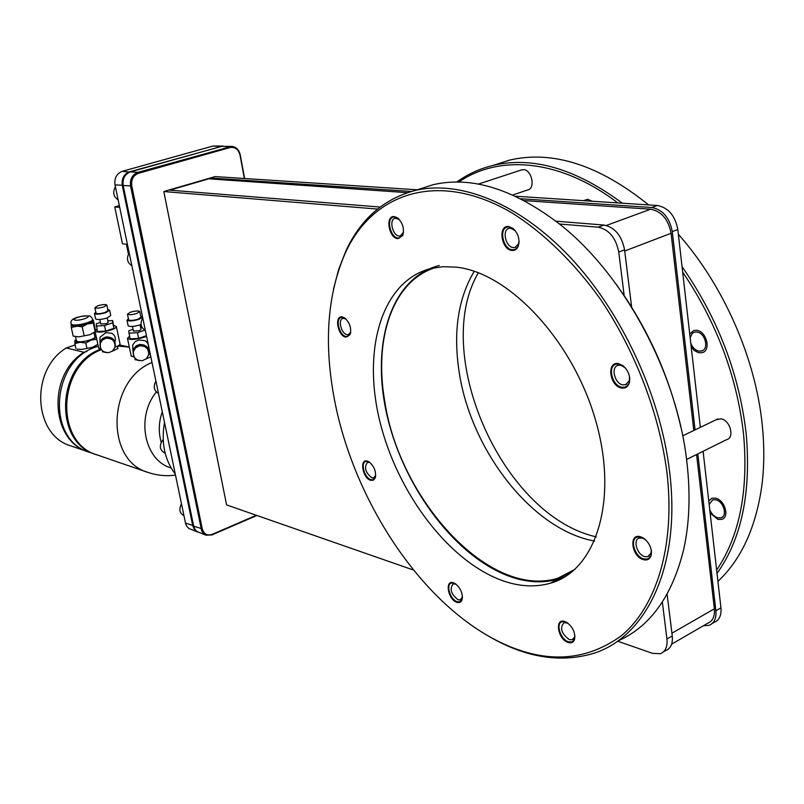 <?xml version="1.0" encoding="UTF-8"?>
<svg xmlns="http://www.w3.org/2000/svg" width="804" height="804" viewBox="0 0 804 804"><rect width="100%" height="100%" fill="white"/><g stroke="black" fill="none" stroke-linecap="round" stroke-linejoin="round"><path stroke-width="1.21" d="M133.363 351.579C133.042 357.79 136.097 360.815 142.549 360.644L146.539 358.564L148.67 354.715C148.84 348.634 145.765 345.69 139.444 345.881L135.544 347.881L133.363 351.579L135.062 347.82L139.404 345.378C144.68 344.966 147.795 347.258 148.76 352.252M133.333 351.077L133.162 353.509M148.68 354.675L148.931 353.75C149.102 347.408 145.886 344.333 139.293 344.534L136.248 345.8L133.635 348.675L132.941 350.484L133.635 355.881M148.398 348.413C148.961 344.916 147.795 342.333 144.901 340.685L138.931 339.971L135.394 341.439L132.61 345.197L132.881 349.519M129.474 336.132L127.484 338.434C130.117 340.092 135.685 339.69 144.177 337.238L146.559 336.293M131.163 355.8L134.308 357.227M150.258 354.072L148.66 354.755M133.092 329.308L128.72 330.796L130.057 338.866L138.64 338.383L146.439 335.7M138.64 338.383L137.444 332.685L144.76 330.183M128.851 333.178L137.444 332.685M142.147 327.66L140.68 327.741M133.454 331.027L139.223 330.725L141.042 329.469L140.077 324.876M128.087 325.54L128.148 325.781C130.007 326.916 133.966 326.625 140.007 324.896L141.072 324.504M128.389 318.706L126.982 320.273C128.841 321.389 132.801 321.087 138.851 319.369L142.589 317.268M140.73 316.173L142.469 316.665M128.6 319.721L128.64 319.902C130.107 320.786 133.223 320.545 137.987 319.188L140.941 317.188L139.785 311.671M130.419 312.203L127.434 314.193C128.901 315.057 132.017 314.816 136.791 313.47L139.745 311.48C138.278 310.625 135.172 310.857 130.419 312.203M135.162 359.509L139.122 360.594M146.107 358.946L150.83 356.785M129.333 347.157L117.796 345.981M111.917 351.418L117.907 348.514L117.404 346.172M102.6 351.69L106.409 352.644M101.394 349.68C57.325 365.619 54.602 443.316 97.204 454.943L148.167 472.471C104.892 460.722 107.294 380.272 152.016 362.493M175.272 474.109C164.579 459.848 160.991 442.632 164.508 422.472M172.579 461.184L168.75 442.813M197.663 532.027L188.87 528.459L186.87 526.439L185.613 523.685L115.012 184.87C114.218 178.106 116.62 173.594 122.218 171.332L213.03 146.026L223.02 146.047L129.524 171.825C123.896 174.096 121.484 178.639 122.278 185.443L192.779 525.826L194.528 529.685L198.126 532.188M206.005 535.203L197.091 531.595L195.091 529.565L193.684 526.168L123.173 185.523C122.379 178.699 124.801 174.156 130.429 171.875L221.633 146.368L231.753 146.388L137.846 172.368C132.198 174.669 129.766 179.242 130.56 186.106L201.653 530.781L203.633 533.715L206.005 535.203L211.834 534.972L256.928 515.485M244.637 178.518L240.225 154.83C238.989 149.705 236.165 146.901 231.753 146.388M244.376 178.498L240.004 155.051C238.416 149.253 235.1 146.75 230.044 147.544L138.489 173.282C133.283 175.393 131.052 179.614 131.776 185.925L202.256 528.841C203.874 534.087 207.171 535.926 212.135 534.369L256.325 515.284M417.326 189.804L215.16 176.589L163.805 191.533L377.498 209.07M413.527 570.056L226.577 504.912L163.805 191.533M558.006 579.272L559.473 579.734M562.559 576.599L561.574 576.287M662.345 602.055L666.948 638.989C667.672 646.808 665.431 651.722 660.215 653.712L652.506 653.34L617.542 641.15M561.122 578.92L559.996 578.558M696.576 454.521L714.364 608.799C714.987 616.497 712.656 621.371 707.359 623.442L671.631 644.175M524.238 200.608L650.637 209.201C661.541 211.321 668.355 219.341 671.079 233.281L693.812 430.502M207.764 178.739L407.347 192.658M695.078 429.889L672.275 231.622C669.551 217.663 662.727 209.633 651.803 207.522L520.65 198.759M411.357 191.442L210.316 177.996M703.41 625.733L708.887 625.401C714.183 623.331 716.515 618.457 715.882 610.769L697.842 453.898M666.948 638.989L672.265 635.924C672.968 643.733 670.717 648.637 665.501 650.647L663.531 651.793M672.265 635.924L667.109 594.186M631.653 307.208L624.567 249.833C621.703 235.582 614.839 227.321 603.985 225.05L555.906 221.18M380.071 207.05L168.83 190.066M715.882 610.769L720.947 607.844C721.57 615.512 719.228 620.386 713.932 622.467L712.254 623.442M700.364 427.336L677.812 229.512C675.099 215.583 668.285 207.583 657.35 205.492L515.404 196.216M720.947 607.844L703.098 451.295M559.504 224.014L598.156 227.19C609 229.482 615.864 237.763 618.748 252.054L624.185 295.661C651.2 336.172 670.104 380.051 680.898 427.286M682.043 266.606C717.751 317.982 739.107 373.538 746.132 433.286C751.358 492.189 741.66 538.911 717.027 573.433M682.666 272.084C716.495 322.223 736.776 376.061 743.499 433.587C748.645 490.36 739.69 535.856 716.645 570.056M458.742 182.106C498.601 154.368 559.775 158.669 617.804 202.909M512.731 195L527.675 189.945C535.776 188.578 531.766 169.483 523.384 169.634L521.283 170.006M717.791 517.826C714.123 516.65 711.439 513.907 709.751 509.585L710.153 513.153L717.972 519.424L721.68 519.394C729.901 517.474 724.856 499.887 715.57 498.189L711.982 498.229L708.756 500.862L709.158 504.45L712.696 499.827L715.751 499.797C723.64 501.254 727.911 516.168 720.927 517.806L717.791 517.826M698.998 351.137C695.259 350.303 692.515 347.66 690.777 343.218L691.209 347.006L694.264 350.494L698.555 352.715L702.113 352.685C711.399 350.755 706.626 331.127 696.646 330.313L693.842 330.474L689.721 333.972L690.154 337.77L692.274 333.358L694.445 332.152L696.837 332.012C705.309 332.715 709.359 349.378 701.47 351.016L698.998 351.137M686.566 459.476L726.504 439.708C734.956 437.828 730.223 420.07 720.927 418.824L716.083 419.748M456.702 182.076C467.566 174.197 479.717 168.629 493.164 165.393C532.791 156.107 575.845 168.719 622.336 203.201M493.937 165.142L509.595 160.096C552.69 150.077 599.04 165.021 648.637 204.919M678.355 234.265C723.339 284.948 755.68 358.152 762.282 425.266C764.514 447.386 764.272 468.29 761.539 487.978C755.338 528.72 740.806 559.855 717.932 581.392M478.38 272.767C431.507 351.891 500.128 511.927 592.849 536.027L596.297 536.941M474.229 271.29C458.19 298.294 453.124 331.549 459.024 371.036C470.189 449.205 531.514 529.806 594.598 541.062M435.627 267.511C392.633 280.707 373.669 338.514 384.754 401.266C399.146 499.425 489.455 599.623 557.936 578.176L571.152 572.508M565.383 576.518L558.398 579.061C543.795 583.242 528.298 582.629 511.907 577.222C456.943 558.7 405.015 489.606 387.699 418.18C370.131 346.825 389.568 278.174 439.306 265.481M504.078 581.202C449.235 562.458 397.307 493.073 379.86 421.427C362.182 349.871 381.367 281.098 430.934 268.476L443.135 266.697L456.099 267.149C508.048 272.275 572.157 339.258 595.372 419.537C618.99 499.776 596.045 570.8 550.469 583.191C535.906 587.342 520.439 586.679 504.078 581.202M333.499 394.422C323.952 340.172 327.901 293.008 345.348 252.908C372.553 193.081 438.09 169.584 512.007 212.939C543.303 232.597 573.865 262.144 600.538 299.359C635.019 350.564 658.999 412.844 666.848 471.616C675.611 545.444 656.556 606.648 621.341 635.763C583.121 663.4 539.846 664.074 491.525 637.793C414.593 595.553 350.534 492.711 333.499 394.422M345.871 337.147L350.102 334.665C351.67 328.213 349.82 322.615 344.554 317.861L342.353 316.947C334.032 315.108 337.72 336.112 345.871 337.147M370.744 480.32L373.398 480.159L375.177 478.078C376.423 471.737 374.332 466.3 368.915 461.777L367.408 461.114C359.137 458.421 362.644 478.4 370.744 480.32M456.783 602.296C459.345 603.111 461.104 602.307 462.069 599.864C463.044 593.382 460.642 587.905 454.863 583.423L453.637 582.87C444.522 579.292 447.838 599.513 456.783 602.296M568.006 642.426C571.342 643.471 573.543 642.406 574.619 639.23C575.423 632.527 572.76 626.899 566.629 622.326L565.031 621.592C554.418 617.462 557.554 639.14 568.006 642.426M643.421 559.654C647.401 560.599 649.994 559.112 651.2 555.202C652.064 548.469 649.471 542.76 643.441 538.077L640.517 536.74C628.447 532.911 631.532 556.73 643.421 559.654M621.623 388.01C625.401 388.523 627.964 386.824 629.311 382.905C630.567 376.222 628.406 370.453 622.859 365.589L618.527 363.649C606.256 361.056 609.532 386.352 621.623 388.01M512.037 250.456C514.912 250.647 516.992 249.2 518.289 246.124C520.027 239.341 518.238 233.411 512.912 228.326L508.62 226.507C497.666 225.03 501.274 249.913 512.037 250.456M397.89 238.677L402.714 235.492C404.543 228.798 402.814 222.939 397.548 217.904L394.312 216.588C385.005 215.301 388.764 238.265 397.89 238.677M399.307 219.512L395.166 218.226C388.744 219.261 392.503 235.813 399.186 236.034L400.382 235.964L403.507 232.235M345.961 318.987L343.017 318.334C337.569 319.248 341.278 334.002 347.097 334.655L348.393 334.625L350.765 332.012M370.131 462.652L367.609 462.25C363.8 467.295 365.247 472.491 371.94 477.837L373.609 477.888L375.709 475.486M456.049 584.217L453.235 583.835C449.366 588.769 450.954 594.055 457.989 599.694L460.25 599.844L462.481 596.92M567.996 623.241L564.036 622.577C559.574 627.884 561.313 633.552 569.272 639.612L572.167 639.783L574.629 637.009L574.87 635.461M645.461 539.625L642.406 538.077L639.401 538.037C632.557 539.534 636.979 554.82 644.758 556.629L647.853 556.69L651.059 553.021L651.27 550.087M417.969 189.593L433.175 184.699C471.697 175.815 514.027 189.101 560.187 224.567C623.773 274.536 677.34 373.378 686.958 462.672C690.566 494.56 689.46 523.545 683.641 549.624C672.064 596.357 650.044 626.859 617.603 641.12M616.005 284.023L624.185 295.661M333.459 289.179L338.635 269.501L345.7 251.361C360.574 219 383.88 198.668 415.598 190.357C459.777 180.086 518.53 202.688 569.976 257.069C621.261 311.47 660.416 395.025 669.551 471.315C681.571 566.981 645.522 638.728 591.654 653.913C560.107 662.697 527.143 657.571 492.751 638.537L484.722 633.874M626.829 384.272L623.01 384.955C614.658 383.93 610.427 366.855 618.155 365.328L620.507 365.237L624.015 366.815L622.859 365.589M625.452 384.885L629.241 380.815L629.562 376.855M625.623 368.242L624.015 366.815M515.274 230.698L510.651 228.185L509.173 228.286C501.686 229.572 505.595 247.28 513.414 247.572L514.972 247.471L518.469 244.054L519.052 241.421M207.824 179.101L169.855 190.156M128.429 254.064L126.399 244.285L122.449 243.753L114.741 206.899L119.324 205.563M119.706 207.402L114.741 206.899M183.915 515.625L183.704 515.545C179.493 513.032 178.749 509.133 181.473 503.867M158.448 393.387C153.916 390.654 153.072 386.563 155.896 381.116M145.343 330.444C140.73 327.55 139.856 323.369 142.73 317.902M131.846 265.682C127.153 262.606 126.268 258.335 129.173 252.858M118.138 199.874C113.364 196.618 112.449 192.246 115.404 186.759M165.132 453.144L164.569 452.964C159.453 449.717 158.981 445.255 163.172 439.587M100.52 349.248C56.26 364.875 53.275 442.873 96.008 454.541L96.611 454.742M96.008 454.541L89.726 452.381C45.738 440.391 50.964 359.599 96.982 346.665L98.299 346.233M119.434 344.906L127.625 346.755L118.349 345.68M128.228 346.906L127.625 346.755M119.967 344.986L120.57 345.127M89.143 452.17L88.561 451.979C50.471 441.386 46.954 374.754 83.958 352.283L86.802 351.499M83.958 352.283L66.33 347.931L75.134 344.946M77.385 349.127L81.636 349.428L77.295 349.107M97.877 344.313L92.631 347.248L81.636 349.428L92.631 347.248L97.907 344.424M66.33 347.931C29.748 369.951 33.326 435.436 71.033 445.949L88.561 451.979M71.234 324.504L71.275 327.479L87.535 323.891L93.304 320.062L95.395 330.122M73.184 336.112L78.872 336.876L73.184 336.112L71.275 327.479M74.953 340.444L74.842 343.64L80.058 342.263L85.767 343.037L91.063 340.082L96.792 339.288M75.958 348.645L74.842 343.64M71.275 324.545L71.164 324.886C71.224 325.841 73.003 326.243 76.501 326.072L82.209 326.826L87.535 323.891L93.304 323.128L92.802 319.982M92.701 319.52L92.872 320.314C94.681 322.565 77.707 327.238 72.692 325.851L71.345 324.876M95.153 331.781L89.887 334.695L78.872 336.876L89.887 334.695L95.184 331.921M84.108 335.489L82.209 326.826M86.862 348.062L85.767 343.037M94.972 330.816L93.304 323.128M76.119 339.449L74.722 340.996C74.792 341.991 76.571 342.414 80.058 342.263L91.063 340.082L96.349 337.278M96.058 335.921L94.621 335.509M94.048 332.866L94.892 336.735C96.46 338.765 81.897 342.836 77.566 341.569L76.39 340.685M116.379 326.736L119.967 343.599C120.288 344.635 118.63 345.831 114.992 347.167M98.701 348.092L101.153 349.338M113.756 325.53L116.309 326.424C116.62 327.449 114.871 328.635 111.063 329.972C102.842 332.323 97.495 332.725 95.033 331.198L96.892 329.067M115.123 341.358C115.907 337.74 114.791 335.057 111.776 333.318L105.947 332.625L100.008 337.268L99.967 341.218M100.269 347.479L100.389 341.157L102.661 338.434L105.947 336.966C112.63 336.856 115.726 340.012 115.243 346.403L114.882 347.418M100.279 343.318C99.646 349.569 102.6 352.654 109.113 352.584L112.801 350.735L114.922 347.298C115.384 341.167 112.419 338.152 106.027 338.253L102.42 340.022L100.279 343.318L102.007 339.941L106.027 337.78C111.444 337.429 114.49 339.851 115.163 345.016M100.279 342.836L99.967 345.087M100.45 322.394L96.289 323.781L97.435 331.57L105.676 331.087L113.907 328.313L112.691 320.545L107.806 320.846M105.676 331.087L104.49 325.56L112.731 322.796L112.691 320.545M113.907 328.313L112.731 322.796M96.239 326.052L104.49 325.56M100.801 324.012L106.339 323.68L108.158 322.464L107.193 317.952M95.565 318.706L95.606 318.917C97.354 319.962 101.153 319.66 107.002 318.012L110.761 315.54L109.656 310.404M95.817 312.083L94.45 313.57C96.189 314.605 99.997 314.294 105.847 312.656L109.615 310.193L107.796 309.59M96.028 313.047L96.058 313.208C97.435 314.022 100.43 313.781 105.033 312.485L108.007 310.545L106.852 305.178M97.857 305.741L94.862 307.671C96.239 308.465 99.234 308.213 103.847 306.927L106.821 305.007C105.445 304.213 102.46 304.455 97.857 305.741M403.427 232.899L399.608 237.954L398.201 238.044C390.332 237.763 385.91 218.276 393.468 217.06L394.794 216.969L398.854 219.03M350.665 332.725L347.69 336.504L346.162 336.544C339.318 335.76 334.956 318.394 341.358 317.319L345.418 318.505M375.639 476.229L373.016 479.777L371.036 479.717C364.513 478.259 360.102 462.431 365.941 461.355L369.549 462.189M462.471 597.663L459.747 601.834L457.074 601.663C450.17 599.603 445.547 584.206 451.476 582.98L455.436 583.784M574.92 636.155L574.518 639.019L573.262 641.059L571.724 641.954L568.317 641.743C560.408 639.351 555.433 623.18 562.157 621.683L565.473 621.864L567.433 622.829M651.361 550.629C651.742 555.092 650.426 557.886 647.401 559.001L643.743 558.921C634.587 556.77 629.391 538.78 637.441 537.012L640.969 537.062L645.029 539.263M629.622 377.277C630.065 382.593 628.467 385.89 624.839 387.186L621.954 387.267C612.125 386.041 607.151 365.941 616.246 364.142L619 364.041L625.351 367.91M519.052 241.954C518.741 246.185 517.123 248.748 514.208 249.632L512.369 249.753C503.173 249.391 498.57 228.547 507.384 227.029L509.113 226.909L514.942 230.296M587.925 200.96L583.513 200.668L587.624 199.291L592.186 201.231M171.071 467.908C144.398 460.632 135.615 417.236 156.318 392.01M161.202 442.24C158.328 432.321 158.679 422.15 162.277 411.748M220.869 146.579L213.03 146.026M193.593 525.736L185.473 523.062M123.133 185.322L115.012 184.87M129.725 172.106L122.218 171.332M221.633 146.368L229.401 146.67L230.044 147.544M130.429 171.875L137.846 172.368L138.489 173.282M193.684 526.168L202.256 528.841M123.173 185.523L131.776 185.925M212.135 534.369L211.834 534.972M672.275 231.622L677.812 229.512M618.748 252.054L624.567 249.833M651.803 207.522L657.35 205.492M598.156 227.19L603.985 225.05M650.637 209.201L606.377 225.452M671.079 233.281L624.718 251.009M714.364 608.799L671.923 633.2M72.45 324.766C77.475 326.153 94.44 321.479 92.641 319.238C91.214 316.736 89.958 315.63 88.842 315.922C78.782 315.902 69.114 318.595 71.174 324.072L72.45 324.766M74.933 320.082C79.073 321.148 92.068 316.846 87.284 316.012C83.154 314.977 70.249 319.218 74.933 320.082M71.104 323.791L71.405 325.158M132.941 350.484L132.61 345.197M131.243 356.152L127.484 338.434M133.474 331.147L132.489 326.434M128.148 325.781L126.982 320.273M128.64 319.902L127.434 314.193M135.233 359.83L134.831 357.951M148.167 472.471C157.061 475.476 166.167 476.36 175.473 475.104M493.164 165.393L509.595 160.096M720.927 517.806L722.464 516.992M701.47 351.016L702.887 350.383M574.89 569.363L557.936 578.176M398.925 219.221L397.548 217.904M403.095 233.441L402.714 235.492M400.975 235.763L400.382 235.964M345.871 318.907L344.554 317.861M350.524 332.635L350.102 334.665M348.956 334.414L348.393 334.625M369.8 462.38L368.915 461.777M375.528 476.018L375.177 478.078M374.282 477.596L373.609 477.888M455.637 583.915L454.863 583.423M462.27 597.724L462.069 599.864M461.124 599.402L460.25 599.844M567.825 623.11L566.629 622.326M574.629 637.009L574.619 639.23M573.352 639.13L572.167 639.783M644.778 539.162L643.441 538.077M651.059 553.021L651.2 555.202M491.525 637.793L492.751 638.537M345.348 252.908L345.7 251.361M415.598 190.357L433.175 184.699M629.241 380.815L629.311 382.905M649.351 555.896L647.853 556.69M717.771 418.934L682.707 435.858M522.027 169.755L478.279 184.106M514.128 229.663L512.912 228.326M518.469 244.054L518.289 246.124M515.846 247.16L514.972 247.471M550.469 583.191L558.398 579.061M92.782 319.891L93.284 320.062M76.45 340.936L75.536 336.796M102.661 351.971L102.409 350.785M98.761 348.403L95.033 331.198M99.947 342.253L100.008 337.268M100.822 324.112L99.827 319.489M95.606 318.917L94.45 313.57M96.058 313.208L94.862 307.671"/></g></svg>
